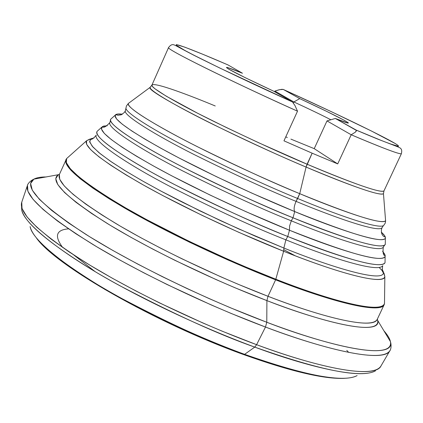 <?xml version="1.0" encoding="UTF-8"?>
<svg xmlns="http://www.w3.org/2000/svg" width="423" height="423" viewBox="0 0 423 423"><rect width="100%" height="100%" fill="white"/><g stroke="black" fill="none" stroke-linecap="round" stroke-linejoin="round"><path stroke-width="0.63" d="M385.358 238.35C385.813 237.049 384.475 234.987 381.356 232.164L384.793 235.971C391.984 248.232 332.859 227.579 294.72 211.585C293.615 209.491 294.064 206.086 296.063 201.369C329.083 215.196 378.617 233.316 382.038 227.69C378.617 233.316 329.083 215.196 296.063 201.369C294.064 206.086 293.615 209.491 294.72 211.585L251.971 193.179L216.661 176.777L179.066 157.996L161.195 148.42L145.168 139.283L131.928 131.061L122.242 124.182L116.579 118.979L115.035 115.611L117.34 114.083L122.469 114.178C118.287 113.676 115.854 114.025 115.167 115.22C113.671 119.619 130.792 131.653 166.519 151.328C201.702 170.384 251.844 193.977 294.72 211.585L292.986 217.787C350.746 240.819 381.509 249.702 385.279 244.425L385.358 238.35C381.636 243.257 351.423 234.331 294.72 211.585L292.986 217.787L291.294 220.817C326.614 235.421 379.288 254.006 383.27 247.169C379.288 254.006 326.614 235.421 291.294 220.817L289.575 226.072L289.506 230.249L289.575 226.072L291.294 220.817C263.196 209.708 226.902 193.025 182.408 170.776C139.78 148.986 106.633 127.434 109.885 122.58C106.633 127.434 139.78 148.986 182.408 170.776C226.902 193.025 263.196 209.708 291.294 220.817L292.986 217.787C328.28 232.407 380.721 251.051 385.173 244.647M385.115 256.565L384.787 254.286L382.598 251.22L385.163 255.365C386.754 266.178 328.1 246.186 289.506 230.249L245.964 211.68L210.136 195.077L171.791 175.857L153.332 165.901L136.518 156.24L122.258 147.331L111.36 139.611L104.349 133.451L101.435 129.068L102.456 126.53L107.268 125.747L103.519 126.102L101.583 127.349C99.479 132.399 117.102 145.454 154.453 166.519C191.291 186.913 244.214 211.923 289.506 230.249L287.756 236.51C348.695 260.367 381.118 269.076 385.036 262.625L385.115 256.565C381.25 262.609 349.377 253.837 289.506 230.249L287.756 236.51L285.869 239.82C323.003 254.974 378.178 273.739 382.72 265.702C378.178 273.739 323.003 254.974 285.869 239.82L283.875 248.031L285.869 239.82C256.285 228.335 218.183 210.818 171.569 187.252C126.942 164.14 92.558 140.896 96.259 135.154C92.558 140.896 126.942 164.14 171.569 187.252C218.183 210.818 256.285 228.335 285.869 239.82L287.756 236.51C324.732 251.627 379.336 270.382 384.819 263.085M91.141 138.702L89.602 141.462L92.161 146.152L99.014 152.714L109.985 160.909L124.536 170.353L141.858 180.584L160.978 191.106L200.904 211.357L238.339 228.753L283.875 248.031L283.637 251.257L283.875 248.031C324.325 264.555 385.876 284.684 383.402 271.894L382.059 269.134L383.502 272.597C383.407 283.939 323.537 264.195 283.875 248.031L255.508 236.272L221.224 220.975L182.604 202.321L162.887 192.121L143.894 181.737L126.556 171.59L111.794 162.146L100.42 153.856L92.997 147.109L89.75 142.16L90.543 139.088L94.107 137.903L91.141 138.702L86.509 140.78L86.62 144.333L90.749 149.726L98.966 156.838L110.985 165.398L126.207 175.022L143.831 185.253L162.95 195.648L202.294 215.455L238.937 232.396L283.637 251.257C323.003 267.225 381.636 286.625 384.872 276.753L384.026 273.216L384.845 276.838C383.672 284.526 344.232 275.468 283.637 251.257L275.817 279.238C341.044 304.74 383.259 312.972 384.491 303.503L384.845 276.838M347.907 123.067L348.351 122.897C344.888 120.174 328.676 112.079 299.717 98.612L283.273 89.449L279.756 89.65L274.881 91.077L293.879 101.954L299.717 98.612L326.556 111.318L344.216 120.269L347.97 122.543L348.383 123.024L347.785 123.04L335.328 118.461L356.161 130.073L381.493 140.552L390.096 143.846L398.455 146.326L398.217 145.544L395.177 143.513L371.357 130.977L331.278 111.635L283.273 89.449L299.717 98.612L293.879 101.954L293.414 102.974L293.879 101.954C309.218 109.044 321.554 114.982 330.892 119.772C321.554 114.982 309.218 109.044 293.879 101.954L274.881 91.077L274.596 91.701L274.881 91.077L278.583 89.925L281.877 89.322L283.273 89.449C314.68 103.656 366.36 127.857 389.525 140.325C412.298 152.634 387.124 143.355 356.161 130.073L356.372 130.961L355.346 132.172L351.196 134.768C375.28 145.052 400.729 155.183 401.411 153.644C400.322 154.765 383.587 148.473 351.196 134.768L337.707 163.902L312.148 153.189L306.078 167.064L299.722 193.676C273.432 183 239.318 167.339 197.382 146.696C157.171 126.535 125.568 107.13 128.328 103.466L126.429 106.004L125.393 110.731C122.607 114.702 154.051 134.345 194.083 154.532C235.838 175.191 269.832 190.799 296.063 201.369C269.832 190.799 235.838 175.191 194.083 154.532C154.051 134.345 122.607 114.702 125.393 110.731L124.351 112.465L121.242 114.829L117.742 115.289L116.7 114.776L117.34 114.083M290.897 139.114L314.226 148.653L290.897 139.114M215.244 105.972C189.885 95.424 154.226 81.856 151.926 85.071C149.895 87.582 178.897 104.27 215.164 122.067C252.943 140.346 283.579 154.395 307.077 164.203C355.378 184.46 381.017 193.332 383.999 190.831L383.46 193.671C380.081 196.098 354.289 187.23 306.078 167.064C282.538 157.261 251.859 143.201 214.038 124.875C177.718 107.024 148.431 90.12 150.139 87.339L150.688 86.858L150.139 87.339C144.121 90.522 229.853 134.932 306.078 167.064L307.077 164.203C336.729 176.93 381.52 194.443 383.999 190.831L401.411 153.644C401.95 151.127 401.765 149.478 400.851 148.695C400.687 148.161 399.259 147.378 396.568 146.353L377.295 138.929L356.293 130.162M348.351 122.897C348.769 123.632 344.428 122.157 335.328 118.461L326.995 120.909L314.226 148.653L337.707 163.902L312.148 153.189L307.077 164.203L258.337 142.604L226.263 127.487L197.747 113.316L166.403 96.28L155.077 88.872L152.492 86.509L151.926 85.071L150.139 87.339L128.328 103.466C127.36 107.268 143.942 118.355 178.088 136.724C211.664 154.532 259.146 176.788 299.722 193.676C353.411 215.587 382.038 224.602 385.596 220.711C382.455 226.035 332.832 207.619 299.722 193.676L297.649 198.493C330.754 212.383 380.325 230.62 383.851 225.21C380.325 230.62 330.754 212.383 297.649 198.493L296.063 201.369L299.722 193.676L306.078 167.064C335.751 179.775 380.446 197.171 383.46 193.671L385.612 221.065L385.231 223.159L383.851 225.21M126.08 107.738C123.458 111.672 155.151 131.304 195.336 151.519C237.24 172.203 271.344 187.86 297.649 198.493C271.344 187.86 237.24 172.203 195.336 151.519C155.151 131.304 123.458 111.672 126.08 107.738M110.54 119.492C107.759 124.436 141.319 145.998 184.016 167.746C228.568 189.959 264.888 206.641 292.986 217.787C249.306 199.936 198.244 175.878 162.506 156.378C126.234 136.248 108.944 123.876 110.641 119.265L115.167 115.22M96.856 131.849C94.049 137.85 129.078 161.121 173.684 184.111C220.235 207.55 258.263 225.015 287.756 236.51C241.655 217.94 187.796 192.454 150.414 171.611C112.523 150.07 94.741 136.661 97.063 131.389L101.583 127.349M382.455 270.984L379.214 267.526M384.533 303.339C381.319 315.759 318.276 296.148 275.817 279.238L275.611 279.83C317.197 296.349 378.347 315.532 384.179 304.655L384.533 303.339M381.012 365.911L389.99 350.498C390.27 350.725 391.962 346.479 390.434 341.631L377.718 320.507L377.342 319.106L377.718 320.507C381.409 333.985 337.988 327.936 266.908 300.616L268.002 296.29C217.031 276.732 157.816 248.407 117.028 224.222C75.791 199.143 56.571 182.577 59.363 174.525L59.717 179.289L64.285 185.961L73.116 194.374L85.885 204.193L101.975 214.995L120.544 226.289L140.658 237.62L161.422 248.576L182.049 258.865L220.674 276.742L237.99 284.203L268.002 296.29C331.727 320.851 374.048 328.623 377.216 319.376L384.174 304.66C381.329 313.237 339.294 304.719 275.611 279.83L268.002 296.29L266.908 300.616L234.892 287.719L216.322 279.682L174.889 260.314L152.904 249.168L131.014 237.351L110.186 225.258L91.495 213.388L76.003 202.3L64.582 192.544L57.787 184.56L55.746 178.643L58.178 174.884L59.484 174.25L58.178 174.884C49.375 180.928 65.671 197.086 107.067 223.355C148.336 248.75 212.182 279.698 266.908 300.616L266.776 322.257C347.447 352.777 395.378 357.884 390.434 341.631C389.763 338.585 387.59 334.968 383.904 330.781C387.621 335.021 389.795 338.638 390.434 341.631C394.574 363.061 318.038 342.255 266.776 322.257L265.485 327.042C313.062 345.316 381.784 364.832 389.99 350.498C385.48 361.649 337.739 354.257 265.485 327.042L256.608 344.682C328.296 371.272 376.073 377.75 381.012 365.911C372.235 381.192 303.793 362.559 256.608 344.682L254.762 347.109C298.088 363.341 358.783 380.478 375.481 370.834C361.416 378.537 321.179 370.633 254.762 347.109L244.616 354.331C305.718 375.793 343.222 382.878 357.118 375.592C340.6 384.74 284.388 369.11 244.616 354.331L243.241 354.321M295.339 255.841L283.902 249.734M346.77 350.376L348.7 352.407M316.848 375.576L304.592 373.065L290.95 369.654L260.092 360.237M225.718 347.68L189.599 332.578L171.5 324.314L136.465 306.945L104.544 289.242M90.268 280.565L77.34 272.163L65.903 264.126L56.053 256.55M36.473 238.075C55.73 265.618 155.791 323.029 243.437 354.511L244.616 354.331C212.14 343.122 170.924 324.367 120.962 298.078C73.026 271.968 32.18 241.115 30.123 226.569C32.936 239.148 55.307 258.432 97.232 284.409C138.501 309.34 195.172 336.269 244.616 354.331L254.762 347.109C200.957 327.291 138.908 297.845 93.985 270.942C48.407 242.939 24.301 222.493 21.668 209.586L21.589 206.99M21.668 209.586C23.418 224.454 67.511 257.385 119.846 285.726C174.419 314.3 219.389 334.762 254.762 347.109L256.608 344.682L222.493 331.32L202.839 322.971L159.117 302.725L135.825 290.939L112.433 278.292L89.824 265.11L69.007 251.844L51.019 239.021L36.796 227.199L27.019 216.883L22.022 208.47L21.753 202.189C18.252 213.018 39.598 233.168 85.784 262.635C131.606 291.003 198.741 323.331 256.608 344.682L265.485 327.042C207.175 305.189 139.283 272.618 92.827 244.415C45.991 215.159 24.211 195.452 27.495 185.295L27.897 191.254L33.068 199.37L43.061 209.422L57.539 221.039L75.807 233.708L96.92 246.879L119.831 260.018L143.508 272.676L167.069 284.515L211.251 304.951L231.085 313.422L265.485 327.042L266.776 322.257L230.466 307.791L209.39 298.707L186.575 288.333L162.421 276.705L137.56 263.989L112.893 250.49L89.544 236.669L68.743 223.101L51.696 210.432L39.36 199.296L32.301 190.197L30.604 183.45L33.898 179.146C36.743 177.634 40.899 176.904 46.371 176.957C40.793 176.925 36.632 177.655 33.898 179.146C22.72 186.035 40.111 204.489 86.059 234.495C132.098 263.529 204.727 298.929 266.776 322.257L266.908 300.616C311.989 318.419 380.34 338.12 377.718 320.507L377.21 319.381M59.363 174.525L66.665 158.482L66.321 162.606L70.276 168.714L78.636 176.666L91.13 186.168L107.146 196.785L125.821 208.021L146.189 219.394L188.32 240.925L227.701 259.177L245.335 266.823L275.817 279.238L283.637 251.257C235.622 232.142 179.558 205.52 140.891 183.598C101.758 160.92 83.617 146.675 86.456 140.854L66.564 158.62C62.657 165.53 81.422 181.425 122.86 206.302C163.902 230.334 224.158 259.125 275.817 279.238L275.611 279.83C224.671 260.008 165.324 231.725 124.32 207.867C82.845 183.159 63.371 167.074 65.903 159.614L66.385 164.082L71.09 170.464L80.047 178.601L92.949 188.182L109.16 198.773L127.841 209.903L148.05 221.107L189.573 242.236L228.267 260.124L275.611 279.83L268.002 296.29C309.599 312.613 370.934 331.167 377.216 319.376L377.216 319.376M86.456 140.854L89.734 139.098L86.509 140.78M90.739 138.945L92.447 138.818L90.739 138.945M226.749 67.849L226.585 67.405C226.58 68.605 242.379 76.584 273.993 91.352L292.473 101.969L273.993 91.352L245.403 77.769L228.848 69.213L226.474 67.548L228.156 67.733L242.469 73.248L227.934 64.899L202.649 54.207L184.698 47.122L176.333 44.589L176.291 45.245L185.105 50.586L193.946 55.228L219.717 67.997L292.473 101.969L294.979 105.57L297.517 111.186L283.96 140.833L312.148 153.189L283.96 140.833L297.517 111.186C227.468 79.698 164.817 48.497 168.571 47.535C164.637 49.084 251.69 90.855 297.517 111.186L294.979 105.57L292.473 101.969C254.445 84.817 193.644 56.021 179.199 47.244C165.953 39.016 200.375 52.938 227.934 64.899L227.849 64.862M202.744 59.669L202.194 59.442M62.784 247.592C54.139 236.055 56.058 229.811 68.558 228.859M73.903 255.09L95.238 271.693M285.789 136.835L287.317 137.565L285.789 136.835M226.585 67.405C227.727 67.389 233.025 69.335 242.469 73.248L227.934 64.899M351.196 134.768L326.995 120.909L335.328 118.461L356.462 130.453L355.346 132.172L351.196 134.768L337.707 163.902L314.226 148.653L326.995 120.909L351.196 134.768M384.793 235.971L384.692 236.906L383.233 236.108L382.011 234.353L381.435 232.618L381.414 229.62L382.038 227.69L383.333 225.734M385.163 255.365C383.349 255.936 382.715 253.203 383.27 247.169L384.512 245.298M383.502 272.597C382.255 272.401 381.995 270.107 382.72 265.702M90.543 139.088C91.505 139.902 93.414 138.591 96.259 135.154M102.456 126.53C103.217 128.275 105.697 126.958 109.885 122.58L110.482 120.418M383.402 271.894L384.872 276.753M59.363 174.53L33.898 179.146C29.235 181.176 27.141 185.237 27.495 185.295M344.269 378.347C323.896 379.198 290.4 371.294 243.77 354.633M27.347 185.723L21.753 202.189M151.926 85.071L168.571 47.535C170.453 45.002 172.267 44.119 174.017 44.891C175.905 45.43 178.263 47.212 193.597 55.112C209.353 63.038 229.467 72.756 253.937 84.262L292.579 102.038"/></g></svg>
